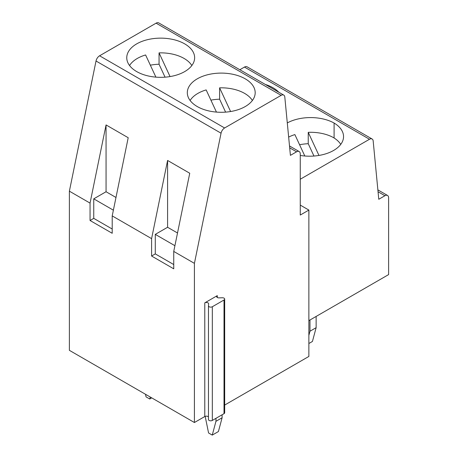 <?xml version="1.0" encoding="UTF-8"?>
<svg xmlns="http://www.w3.org/2000/svg" width="458" height="458" viewBox="0 0 458 458"><rect width="100%" height="100%" fill="white"/><g stroke="black" fill="none" stroke-linecap="round" stroke-linejoin="round"><path stroke-width="0.69" d="M334.094 137.955L334.094 123.036A33.938 19.597 180 0 1 343.546 136.604A33.938 19.597 180 0 1 300.259 155.439M265.314 84.449A33.938 19.597 180 0 1 278.853 92.264M155.897 77.133L145.604 54.96A33.068 19.093 -0 0 0 129.557 65.523M150.35 65.179A33.068 19.093 180 0 1 159.058 64.246L159.058 52.876A33.068 19.093 180 0 1 184.082 58.447A33.068 19.093 180 0 1 191.839 65.523M170.05 76.572L159.058 52.876M165.052 77.167L159.058 64.246M230.603 111.529L219.605 87.839A33.068 19.093 180 0 1 244.629 93.403A33.068 19.093 180 0 1 252.387 100.485M190.104 100.485A33.068 19.093 -0 0 1 206.157 89.917L216.445 112.09M287.292 122.927A33.938 19.597 180 0 1 334.094 123.036M308.869 320.634L388.619 274.594L388.619 197.856A5.221 3.017 120 0 0 387.537 195.463A5.221 3.017 120 0 0 384.926 195.721L378.772 199.276L373.173 140.961A5.221 3.017 120 0 0 372.108 139.003L247.074 66.811A5.221 3.017 120 0 0 244.463 67.068L239.837 69.742M300.259 205.098L308.869 210.073L300.259 215.048L300.259 153.94A5.221 3.017 120 0 0 299.177 151.552A5.221 3.017 120 0 0 296.566 151.81L290.412 155.365L284.807 97.044A5.221 3.017 120 0 0 283.748 95.092L158.708 22.9A5.221 3.017 120 0 0 156.098 23.158L99.586 55.79A5.221 3.017 120 0 0 96.02 61.006L69.381 191.175L69.381 350.336L194.415 422.522L204.778 416.54A2.261 1.305 -0 0 1 208.464 416.957M136.702 71.591A33.938 19.597 180 0 1 126.757 57.737A33.938 19.597 180 0 1 160.695 38.14A33.938 19.597 180 0 1 194.639 57.737A33.938 19.597 180 0 1 173.685 75.839A33.938 19.597 180 0 1 136.702 71.591M372.108 139.003A5.221 3.017 120 0 0 369.497 139.261L300.259 179.238M283.748 95.092A5.221 3.017 120 0 0 281.138 95.35L224.62 127.977A5.221 3.017 120 0 0 221.054 133.198L194.415 263.361L194.415 422.522M194.415 263.361L173.742 251.425L189.744 173.244L167.588 160.455L151.592 238.635L151.592 256.028L173.742 268.817L173.742 251.425M151.592 238.635L112.21 215.901L128.206 137.721L106.056 124.931L90.054 203.112L90.054 220.498L112.21 233.288L112.21 215.901M90.054 203.112L69.381 191.175M204.778 302.858L217.287 295.633A2.261 1.305 -0 0 0 216.623 296.561A2.261 1.305 -0 0 0 219.004 297.866L222.296 297.763A2.261 1.305 180 0 1 224.678 299.068A2.261 1.305 180 0 1 224.014 299.99L212.323 306.74A2.261 1.305 180 0 1 209.861 307.026A2.261 1.305 180 0 1 208.464 305.818A2.261 1.305 180 0 1 208.464 305.749L208.636 303.849A2.261 1.305 -0 0 0 208.642 303.78A2.261 1.305 -0 0 0 207.245 302.572A2.261 1.305 -0 0 0 204.778 302.858L204.778 416.54M224.678 405.055L308.869 356.444L308.869 210.073M197.249 106.548A33.938 19.597 180 0 1 187.311 92.693A33.938 19.597 180 0 1 221.248 73.097A33.938 19.597 180 0 1 255.186 92.693A33.938 19.597 180 0 1 234.233 110.796A33.938 19.597 180 0 1 197.249 106.548M151.592 256.028L155.285 253.898L173.742 264.552M225.599 112.124L219.605 99.203L219.605 87.839M210.898 100.142A33.068 19.093 180 0 1 219.605 99.203M174.91 245.706L155.285 234.376L167.588 227.271L177.515 232.996M155.285 253.898L155.285 234.376M115.977 197.472L106.056 191.742L106.056 124.931M90.054 220.498L93.747 218.369L93.747 198.846L106.056 191.742M113.378 210.182L93.747 198.846M93.747 218.369L112.21 229.029M151.713 397.87L149.743 399.004L146.056 396.874L145.524 394.298M150.27 397.034L149.743 399.004M309.98 319.993L309.98 331.22L308.869 335.353M309.98 331.22L316.135 327.67L312.436 341.45L308.869 343.511M215.953 418.331L215.953 421.314L222.107 417.765L218.414 431.545L212.26 435.1L208.573 432.97L205.173 416.362M215.953 421.314L212.26 435.1M316.135 316.444L316.135 327.67M222.107 414.776L222.107 417.765M208.464 305.887L208.464 419.436A2.261 1.305 -0 0 0 208.464 419.505A2.261 1.305 -0 0 0 209.861 420.713A2.261 1.305 -0 0 0 212.323 420.427L224.014 413.677A2.261 1.305 -0 0 0 224.678 412.755L224.678 299.068M318.963 155.439L308.24 132.339A33.068 19.093 180 0 1 333.229 137.463L333.229 137.463A33.068 19.093 180 0 1 333.481 137.606A33.068 19.093 180 0 1 334.22 138.03L334.191 138.047A33.068 19.093 180 0 1 340.752 144.396M313.965 156.041L308.24 143.709L308.24 132.339M288.654 137.097A33.068 19.093 -0 0 1 294.872 134.589L304.81 156.001M308.24 143.709A33.068 19.093 -0 0 0 299.589 144.751M167.588 160.455L167.588 227.271M369.497 139.261L244.463 67.068M224.62 127.977L99.586 55.79M221.054 133.198L96.02 61.006M217.287 295.633L217.287 297.482M212.323 306.74L212.323 420.427M224.014 299.99L224.014 413.677M384.926 195.721L378.05 191.753M296.566 151.81L289.691 147.842M281.138 95.35L156.098 23.158M208.464 419.505L208.464 305.818M377.873 189.881L387.537 195.463M289.508 145.97L299.177 151.552"/></g></svg>
